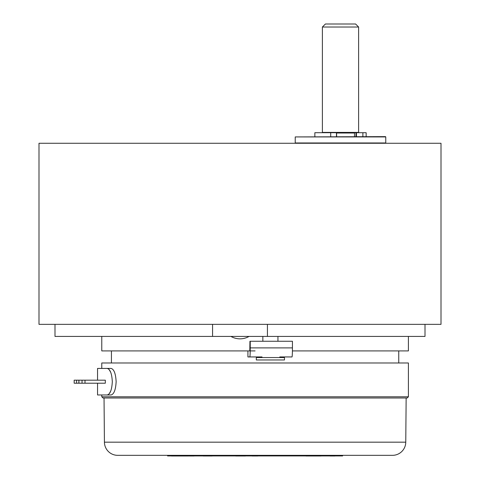 <?xml version="1.0" encoding="UTF-8"?>
<svg xmlns="http://www.w3.org/2000/svg" width="480" height="480" viewBox="0 0 480 480"><rect width="100%" height="100%" fill="white"/><g stroke="black" fill="none" stroke-linecap="round" stroke-linejoin="round"><path stroke-width="0.72" d="M441 324.354L39 324.354L39 143.274L441 143.274L441 324.354M385.47 136.632L295.23 136.932L385.77 136.932L385.47 136.632M295.53 143.274L295.23 142.968L385.77 142.968L385.77 136.932M325.41 24L355.59 24L358.608 27.018L322.392 27.018L325.41 24M322.692 132.708L322.392 132.408L358.608 132.408L358.608 27.018M356.436 136.632L356.436 132.708L355.968 132.708L355.968 136.632M354.504 136.632L354.504 132.708L336.582 132.708L336.66 136.632M354.504 133.014L336.66 133.014M425.004 324.354L425.004 336.426L212.574 336.426L212.574 324.354M267.426 336.426L267.426 324.354M212.574 336.426L54.996 336.426L54.996 324.354M314.85 136.632L314.85 132.708L336.582 132.708L336.582 136.632M354.738 132.708L366.156 132.708L366.156 136.632M346.848 132.708L346.848 133.014M348.294 132.708L348.294 133.014M101.778 336.426L101.778 350.91L255.09 350.91M408.408 396.786L407.202 397.992L102.984 397.992L101.778 396.786L408.408 396.786L408.408 362.982L101.778 362.982L101.778 368.418L97.554 368.418L97.554 380.19M292.416 350.91L408.408 350.91L408.408 336.426M97.554 383.208L97.554 394.974L107.208 394.974C110.166 394.206 111.864 389.778 112.314 381.696C111.87 373.632 110.172 369.204 107.208 368.418L111.054 368.418C113.994 369.186 115.692 373.614 116.142 381.696C115.698 389.76 114 394.188 111.054 394.974L107.208 394.974L111.054 394.974M97.554 394.974L101.778 394.974L101.778 396.786M107.208 368.418L97.554 368.418M109.05 369.432L110.724 372.33M110.706 391.098L109.158 393.828M82.044 383.208L82.044 380.19L105.324 380.19L105.324 383.208L74.166 383.208L74.166 380.19L76.584 380.19L76.584 383.208M82.044 380.19L78.918 380.19L78.918 383.208M78.834 383.208L78.918 380.19M74.166 380.19L74.166 383.208M78.834 380.19L76.584 380.19M104.04 397.992L104.424 442.17A13.278 13.278 0 0 0 117.702 455.334L392.478 455.334A13.278 13.278 0 0 0 405.762 442.17L406.146 397.992M342.618 455.334L342.618 455.94L167.568 455.94L167.568 455.334M188.448 456L183.708 456L188.448 456M194.094 456L189.354 456L194.094 456M183.708 456L173.118 456L183.708 456M177.972 456L171.456 456L177.972 456M188.718 456L185.292 456L188.718 456M212.058 456L204.426 455.94M205.944 455.94L211.47 455.94M212.838 455.94L203.184 456L211.47 456M208.338 456L209.694 456L208.338 456M203.184 456L207.894 456L203.184 456M242.058 456L237.756 456L242.058 456M243.288 456L235.776 456L243.288 456M238.536 456L245.436 456L238.536 456M235.776 456L242.664 456L235.776 456M244.068 456L245.436 456L244.068 456M240.93 456L242.286 456L240.93 456M257.772 456L252.072 456L257.772 456M292.962 455.94L285.768 455.94M333.564 455.94L328.734 455.94M331.488 456L330.732 456L331.488 456M330.114 456L334.938 456L330.114 456M314.37 456L312.066 456L314.37 456M315.468 456L307.104 456L315.366 455.94M309.936 456L315.78 456L309.936 456M315.498 456L321.63 455.94M312.402 456L315.78 456L312.402 456M319.902 456L317.232 456L319.902 455.94M314.508 456L305.988 456L314.508 456M313.986 456L320.856 456L313.986 456M305.988 456L320.856 456L305.988 456M250.236 341.256L250.236 347.892A9.054 0.444 90 0 1 249.798 356.946L247.92 356.946L247.92 350.91L249.798 350.91L249.942 341.256L292.44 341.256L292.44 347.892A9.054 0.444 90 0 1 291.996 356.946L279.786 356.946M262.014 356.946L249.798 356.946M256.326 357.552L256.938 356.946L256.326 357.552L284.466 357.552L284.466 359.964L256.326 359.964L256.326 357.552M283.854 356.946L284.466 357.552L283.854 356.946M262.854 336.426L262.854 341.256M277.944 336.426L277.944 341.256M330.702 136.632L330.702 132.708M336.468 132.708L336.468 136.632M362.886 132.708L362.886 136.632M84.996 380.19L84.996 383.208M104.424 442.17L405.762 442.17M292.44 347.892L250.236 347.892M385.47 143.274L385.77 142.968M295.23 142.968L295.23 136.932M322.392 132.408L322.392 27.018M358.308 132.708L358.608 132.408M230.946 336.426A18.186 18.186 0 0 0 249.054 336.426M111.432 362.982L111.432 350.91M398.748 362.982L398.748 350.91"/></g></svg>
